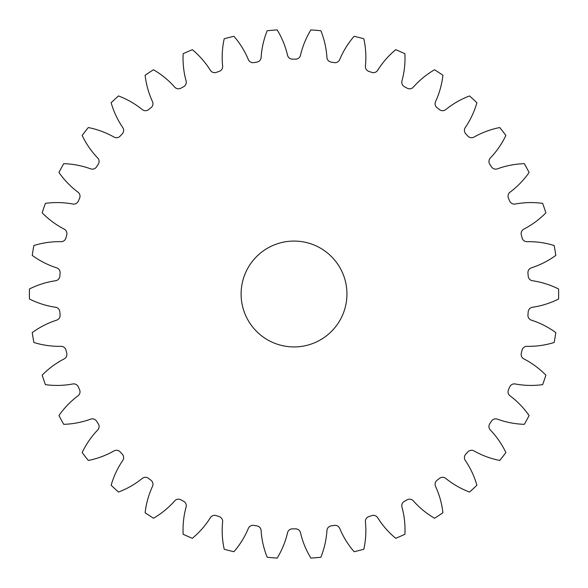 <?xml version="1.0" encoding="UTF-8"?>
<svg xmlns="http://www.w3.org/2000/svg" width="588" height="588" viewBox="0 0 588 588"><rect width="100%" height="100%" fill="white"/><g stroke="black" fill="none" stroke-linecap="round" stroke-linejoin="round"><path stroke-width="0.88" d="M241.102 294A52.927 52.927 0 0 0 294.022 346.927A52.927 52.927 0 0 0 346.949 294A52.927 52.927 0 0 0 294.022 241.073A52.927 52.927 0 0 0 241.102 294M222.631 66.099A5.027 5.027 0 0 1 219.228 71.376A234.855 234.855 0 0 0 216.303 72.375A5.027 5.027 0 0 1 210.379 70.303A85.98 85.98 0 0 0 192.327 49.693A264.622 264.622 0 0 0 183.162 53.721A85.98 85.98 0 0 0 186.095 80.953A5.027 5.027 0 0 1 183.61 86.723A234.855 234.855 0 0 0 180.891 88.193A5.027 5.027 0 0 1 174.702 87.12A85.98 85.98 0 0 0 153.505 69.766A264.622 264.622 0 0 0 145.126 75.242A85.98 85.98 0 0 0 152.498 101.628A5.027 5.027 0 0 1 150.998 107.722A234.855 234.855 0 0 0 148.558 109.625A5.027 5.027 0 0 1 142.281 109.581A85.98 85.98 0 0 0 118.511 95.954A264.622 264.622 0 0 0 111.147 102.738A85.98 85.98 0 0 0 122.767 127.545A5.027 5.027 0 0 1 122.289 133.807A234.855 234.855 0 0 0 120.195 136.078A5.027 5.027 0 0 1 113.991 137.07A85.98 85.98 0 0 0 88.31 127.545A264.622 264.622 0 0 0 82.158 135.446A85.98 85.98 0 0 0 97.704 158.003A5.027 5.027 0 0 1 98.262 164.258A234.855 234.855 0 0 0 96.572 166.845A5.027 5.027 0 0 1 90.618 168.844A85.98 85.98 0 0 0 63.717 163.67A264.622 264.622 0 0 0 58.954 172.482A85.98 85.98 0 0 0 77.998 192.173A5.027 5.027 0 0 1 79.578 198.244A234.855 234.855 0 0 0 78.336 201.081A5.027 5.027 0 0 1 72.794 204.029A85.98 85.98 0 0 0 45.408 203.36A264.622 264.622 0 0 0 42.16 212.827A85.98 85.98 0 0 0 64.18 229.114A5.027 5.027 0 0 1 66.738 234.847A234.855 234.855 0 0 0 65.981 237.846A5.027 5.027 0 0 1 61.005 241.675A85.98 85.98 0 0 0 33.883 245.512A264.622 264.622 0 0 0 32.23 255.39A85.98 85.98 0 0 0 56.639 267.834A5.027 5.027 0 0 1 60.108 273.067A234.855 234.855 0 0 0 59.851 276.147A5.027 5.027 0 0 1 55.566 280.741A85.98 85.98 0 0 0 29.444 288.995A264.622 264.622 0 0 0 29.444 299.005A85.98 85.98 0 0 0 55.566 307.259A5.027 5.027 0 0 1 59.851 311.853A234.855 234.855 0 0 0 60.108 314.933A5.027 5.027 0 0 1 56.639 320.166A85.98 85.98 0 0 0 32.23 332.61A264.622 264.622 0 0 0 33.883 342.488A85.98 85.98 0 0 0 61.005 346.325A5.027 5.027 0 0 1 65.981 350.154A234.855 234.855 0 0 0 66.738 353.153A5.027 5.027 0 0 1 64.18 358.886A85.98 85.98 0 0 0 42.16 375.173A264.622 264.622 0 0 0 45.408 384.64A85.98 85.98 0 0 0 72.794 383.971A5.027 5.027 0 0 1 78.336 386.919A234.855 234.855 0 0 0 79.578 389.756A5.027 5.027 0 0 1 77.998 395.827A85.98 85.98 0 0 0 58.954 415.518A264.622 264.622 0 0 0 63.717 424.33A85.98 85.98 0 0 0 90.618 419.156A5.027 5.027 0 0 1 96.572 421.155A234.855 234.855 0 0 0 98.262 423.742A5.027 5.027 0 0 1 97.704 429.997A85.98 85.98 0 0 0 82.158 452.554A264.622 264.622 0 0 0 88.31 460.455A85.98 85.98 0 0 0 113.991 450.93A5.027 5.027 0 0 1 120.195 451.922A234.855 234.855 0 0 0 122.289 454.193A5.027 5.027 0 0 1 122.767 460.455A85.98 85.98 0 0 0 111.147 485.262A264.622 264.622 0 0 0 118.511 492.046A85.98 85.98 0 0 0 142.281 478.419A5.027 5.027 0 0 1 148.558 478.375A234.855 234.855 0 0 0 150.998 480.278A5.027 5.027 0 0 1 152.498 486.372A85.98 85.98 0 0 0 145.126 512.758A264.622 264.622 0 0 0 153.505 518.234A85.98 85.98 0 0 0 174.702 500.88A5.027 5.027 0 0 1 180.891 499.807A234.855 234.855 0 0 0 183.61 501.277A5.027 5.027 0 0 1 186.095 507.047A85.98 85.98 0 0 0 183.162 534.279A264.622 264.622 0 0 0 192.327 538.307A85.98 85.98 0 0 0 210.379 517.697A5.027 5.027 0 0 1 216.303 515.625A234.855 234.855 0 0 0 219.228 516.624A5.027 5.027 0 0 1 222.631 521.901A85.98 85.98 0 0 0 224.219 549.251A264.622 264.622 0 0 0 233.928 551.713A85.98 85.98 0 0 0 248.342 528.414A5.027 5.027 0 0 1 253.84 525.393A234.855 234.855 0 0 0 256.897 525.9A5.027 5.027 0 0 1 261.116 530.545A85.98 85.98 0 0 0 267.187 557.262A264.622 264.622 0 0 0 277.168 558.085A85.98 85.98 0 0 0 287.547 532.735A5.027 5.027 0 0 1 292.479 528.847A234.855 234.855 0 0 0 295.573 528.847A5.027 5.027 0 0 1 300.497 532.735A85.98 85.98 0 0 0 310.883 558.085A264.622 264.622 0 0 0 320.864 557.262A85.98 85.98 0 0 0 326.928 530.545A5.027 5.027 0 0 1 331.154 525.9A234.855 234.855 0 0 0 334.204 525.393A5.027 5.027 0 0 1 339.71 528.414A85.98 85.98 0 0 0 354.123 551.713A264.622 264.622 0 0 0 363.825 549.251A85.98 85.98 0 0 0 365.413 521.901A5.027 5.027 0 0 1 368.816 516.624A234.855 234.855 0 0 0 371.741 515.625A5.027 5.027 0 0 1 377.665 517.697A85.98 85.98 0 0 0 395.717 538.307A264.622 264.622 0 0 0 404.889 534.279A85.98 85.98 0 0 0 401.957 507.047A5.027 5.027 0 0 1 404.441 501.277A234.855 234.855 0 0 0 407.161 499.807A5.027 5.027 0 0 1 413.349 500.88A85.98 85.98 0 0 0 434.539 518.234A264.622 264.622 0 0 0 442.926 512.758A85.98 85.98 0 0 0 435.546 486.372A5.027 5.027 0 0 1 437.053 480.278A234.855 234.855 0 0 0 439.493 478.375A5.027 5.027 0 0 1 445.77 478.419A85.98 85.98 0 0 0 469.533 492.046A264.622 264.622 0 0 0 476.897 485.262A85.98 85.98 0 0 0 465.284 460.455A5.027 5.027 0 0 1 465.762 454.193A234.855 234.855 0 0 0 467.857 451.922A5.027 5.027 0 0 1 474.053 450.93A85.98 85.98 0 0 0 499.734 460.455A264.622 264.622 0 0 0 505.886 452.554A85.98 85.98 0 0 0 490.341 429.997A5.027 5.027 0 0 1 489.782 423.742A234.855 234.855 0 0 0 491.48 421.155A5.027 5.027 0 0 1 497.426 419.156A85.98 85.98 0 0 0 524.327 424.33A264.622 264.622 0 0 0 529.097 415.518A85.98 85.98 0 0 0 510.053 395.827A5.027 5.027 0 0 1 508.473 389.756A234.855 234.855 0 0 0 509.715 386.919A5.027 5.027 0 0 1 515.257 383.971A85.98 85.98 0 0 0 542.636 384.64A264.622 264.622 0 0 0 545.892 375.173A85.98 85.98 0 0 0 523.864 358.886A5.027 5.027 0 0 1 521.306 353.153A234.855 234.855 0 0 0 522.063 350.154A5.027 5.027 0 0 1 527.046 346.325A85.98 85.98 0 0 0 554.168 342.488A264.622 264.622 0 0 0 555.814 332.61A85.98 85.98 0 0 0 531.412 320.166A5.027 5.027 0 0 1 527.943 314.933A234.855 234.855 0 0 0 528.2 311.853A5.027 5.027 0 0 1 532.478 307.259A85.98 85.98 0 0 0 558.6 299.005A264.622 264.622 0 0 0 558.6 288.995A85.98 85.98 0 0 0 532.478 280.741A5.027 5.027 0 0 1 528.2 276.147A234.855 234.855 0 0 0 527.943 273.067A5.027 5.027 0 0 1 531.412 267.834A85.98 85.98 0 0 0 555.814 255.39A264.622 264.622 0 0 0 554.168 245.512A85.98 85.98 0 0 0 527.046 241.675A5.027 5.027 0 0 1 522.063 237.846A234.855 234.855 0 0 0 521.306 234.847A5.027 5.027 0 0 1 523.864 229.114A85.98 85.98 0 0 0 545.892 212.827A264.622 264.622 0 0 0 542.636 203.36A85.98 85.98 0 0 0 515.257 204.029A5.027 5.027 0 0 1 509.715 201.081A234.855 234.855 0 0 0 508.473 198.244A5.027 5.027 0 0 1 510.053 192.173A85.98 85.98 0 0 0 529.097 172.482A264.622 264.622 0 0 0 524.327 163.67A85.98 85.98 0 0 0 497.426 168.844A5.027 5.027 0 0 1 491.48 166.845A234.855 234.855 0 0 0 489.782 164.258A5.027 5.027 0 0 1 490.341 158.003A85.98 85.98 0 0 0 505.886 135.446A264.622 264.622 0 0 0 499.734 127.545A85.98 85.98 0 0 0 474.053 137.07A5.027 5.027 0 0 1 467.857 136.078A234.855 234.855 0 0 0 465.762 133.807A5.027 5.027 0 0 1 465.284 127.545A85.98 85.98 0 0 0 476.897 102.738A264.622 264.622 0 0 0 469.533 95.954A85.98 85.98 0 0 0 445.77 109.581A5.027 5.027 0 0 1 439.493 109.625A234.855 234.855 0 0 0 437.053 107.722A5.027 5.027 0 0 1 435.546 101.628A85.98 85.98 0 0 0 442.926 75.242A264.622 264.622 0 0 0 434.539 69.766A85.98 85.98 0 0 0 413.349 87.12A5.027 5.027 0 0 1 407.161 88.193A234.855 234.855 0 0 0 404.441 86.723A5.027 5.027 0 0 1 401.957 80.953A85.98 85.98 0 0 0 404.889 53.721A264.622 264.622 0 0 0 395.717 49.693A85.98 85.98 0 0 0 377.665 70.303A5.027 5.027 0 0 1 371.741 72.375A234.855 234.855 0 0 0 368.816 71.376A5.027 5.027 0 0 1 365.413 66.099A85.98 85.98 0 0 0 363.825 38.749A264.622 264.622 0 0 0 354.123 36.287A85.98 85.98 0 0 0 339.71 59.586A5.027 5.027 0 0 1 334.204 62.607A234.855 234.855 0 0 0 331.154 62.1A5.027 5.027 0 0 1 326.928 57.455A85.98 85.98 0 0 0 320.864 30.738A264.622 264.622 0 0 0 310.883 29.915A85.98 85.98 0 0 0 300.497 55.265A5.027 5.027 0 0 1 295.573 59.153A234.855 234.855 0 0 0 292.479 59.153A5.027 5.027 0 0 1 287.547 55.265A85.98 85.98 0 0 0 277.168 29.915A264.622 264.622 0 0 0 267.187 30.738A85.98 85.98 0 0 0 261.116 57.455A5.027 5.027 0 0 1 256.897 62.1A234.855 234.855 0 0 0 253.84 62.607A5.027 5.027 0 0 1 248.342 59.586A85.98 85.98 0 0 0 233.928 36.287A264.622 264.622 0 0 0 224.219 38.749A85.98 85.98 0 0 0 222.631 66.099"/></g></svg>
